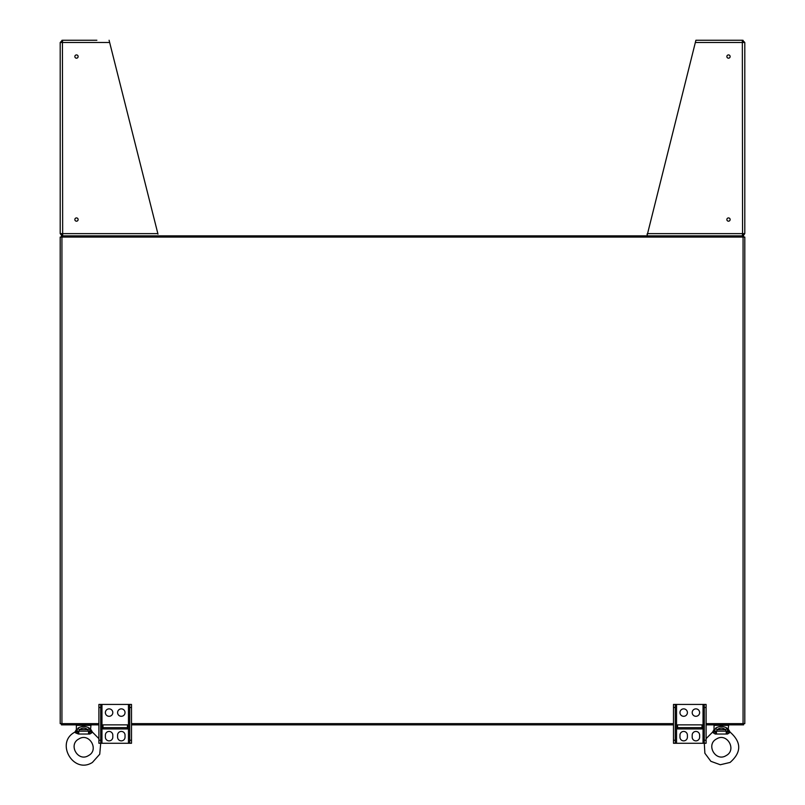 <?xml version="1.0" encoding="UTF-8"?>
<svg xmlns="http://www.w3.org/2000/svg" width="805" height="805" viewBox="0 0 805 805"><rect width="100%" height="100%" fill="white"/><g stroke="black" fill="none" stroke-linecap="round" stroke-linejoin="round"><path stroke-width="1.21" d="M98.904 723.635L60.194 723.635L60.194 237.073L744.806 237.073L744.806 723.635L706.096 723.635M673.493 723.635L131.507 723.635M743.579 723.635L743.579 724.862L706.096 724.862M702.02 724.862L677.569 724.862L677.569 728.938L702.02 728.938L702.02 724.862L677.569 724.862M673.493 724.862L131.507 724.862M127.432 724.862L102.98 724.862L102.98 728.938L127.432 728.938L127.432 724.862L102.98 724.862M98.904 724.862L61.422 724.862L61.422 723.635M61.422 237.073L61.422 235.855L743.579 235.855L743.579 237.073M75.801 732.983L75.388 732.62A2.938 2.425 143.3 0 0 76.908 730.497L78.477 734.029L75.801 732.983A2.938 2.002 134.6 0 0 77.149 731.182L78.769 731.182L79.635 729.622A2.033 1.318 -135.1 0 1 78.075 728.062L76.908 730.497L76.415 729.642M89.898 733.959L90.482 733.637M89.768 734.029L91.529 732.983L89.768 734.029L78.477 734.029M76.878 724.862L76.374 725.365L90.965 725.365L90.422 730.497A2.938 2.425 36.7 0 0 91.951 732.62L91.529 732.983A2.938 2.002 45.4 0 1 90.18 731.182L89.254 728.062C85.531 725.989 81.798 725.989 78.075 728.062M88.47 755.593C99.488 749.918 89.295 732.248 78.87 738.96C67.841 744.635 78.035 762.295 88.47 755.593M89.254 728.062A2.033 1.318 135.1 0 1 87.695 729.622L88.56 731.182L78.769 731.182L78.769 734.029M88.852 734.029L90.18 731.182L88.56 731.182L88.56 734.029M76.374 725.365L76.374 729.572L74.905 732.117C54.821 742.472 73.406 774.662 92.414 762.436L99.729 754.235L100.716 743.277L100.706 707.494L98.904 707.494L98.904 743.277L129.716 743.277L129.716 740.228L131.507 740.228L131.507 707.494L129.716 707.494L129.716 740.228M98.904 738.658L92.424 732.117L90.935 729.612M89.808 728.606L90.18 729.33M727.428 734.029L729.199 732.983L727.428 734.029L715.232 734.029L713.512 733.003M727.559 733.959L728.153 733.637M714.548 724.862L714.035 725.365L728.626 725.365L728.092 730.497A2.938 2.425 36.7 0 0 729.612 732.62L729.199 732.983A2.938 2.002 45.4 0 1 727.851 731.182L726.925 728.062C723.202 725.989 719.469 725.989 715.746 728.062L714.578 730.497L716.148 734.029M726.925 728.062A2.033 1.318 135.1 0 1 725.365 729.622L726.231 731.182L714.82 731.182A2.938 2.002 134.6 0 1 713.471 732.983L713.049 732.62A2.938 2.425 143.3 0 0 714.578 730.497L714.075 729.642M726.13 755.593C737.159 749.918 726.965 732.248 716.531 738.96C705.512 744.635 715.705 762.295 726.13 755.593M716.44 734.029L716.44 731.182L717.305 729.622A2.033 1.318 -135.1 0 1 715.746 728.062M726.523 734.029L727.851 731.182L726.231 731.182L726.231 734.029M714.035 725.365L714.035 729.572L712.576 732.117L706.096 738.658M704.294 743.236L704.878 753.259L710.875 761.319L720.314 764.75L730.085 762.436C741.596 752.333 741.596 742.23 730.095 732.117L728.606 729.612M727.468 728.606L727.841 729.33M673.493 740.228L673.493 743.277L675.284 743.277L675.284 707.494L673.493 707.494L673.493 740.228L675.284 740.228M673.493 707.494L673.493 704.435L675.284 704.435L675.284 707.494M692.189 712.586A3.713 3.713 0 0 0 695.902 716.299A3.713 3.713 0 0 0 699.625 712.586A3.713 3.713 0 0 0 695.902 708.873A3.713 3.713 0 0 0 692.189 712.586M679.963 737.159A3.713 3.713 0 0 0 683.676 740.872A3.713 3.713 0 0 0 687.4 737.159L687.4 735.156A3.713 3.713 0 0 0 683.676 731.433A3.713 3.713 0 0 0 679.963 735.156L679.963 737.159M704.294 707.494L704.294 704.435L706.096 704.435L706.096 707.494L704.294 707.494L704.294 743.277L675.284 743.277M704.294 704.435L675.284 704.435M699.625 735.156L699.625 737.159A3.713 3.713 0 0 1 695.902 740.872A3.713 3.713 0 0 1 692.189 737.159L692.189 735.156A3.713 3.713 0 0 1 695.902 731.433A3.713 3.713 0 0 1 699.625 735.156M679.963 712.586A3.713 3.713 0 0 0 683.676 716.299A3.713 3.713 0 0 0 687.4 712.586A3.713 3.713 0 0 0 683.676 708.873A3.713 3.713 0 0 0 679.963 712.586M706.096 707.494L706.096 743.277L704.294 743.277M704.294 740.228L706.096 740.228M702.02 727.64L677.569 727.64M98.904 707.494L98.904 704.435L100.706 704.435L100.706 707.494M117.6 712.586A3.713 3.713 0 0 0 121.324 716.299A3.713 3.713 0 0 0 125.037 712.586A3.713 3.713 0 0 0 121.324 708.873A3.713 3.713 0 0 0 117.6 712.586M105.375 737.159A3.713 3.713 0 0 0 109.098 740.872A3.713 3.713 0 0 0 112.811 737.159L112.811 735.156A3.713 3.713 0 0 0 109.098 731.433A3.713 3.713 0 0 0 105.375 735.156L105.375 737.159M129.716 707.494L129.716 704.435L100.706 704.435M125.037 735.156L125.037 737.159A3.713 3.713 0 0 1 121.324 740.872A3.713 3.713 0 0 1 117.6 737.159L117.6 735.156A3.713 3.713 0 0 1 121.324 731.433A3.713 3.713 0 0 1 125.037 735.156M105.375 712.586A3.713 3.713 0 0 0 109.098 716.299A3.713 3.713 0 0 0 112.811 712.586A3.713 3.713 0 0 0 109.098 708.873A3.713 3.713 0 0 0 105.375 712.586M129.716 743.277L131.507 743.277L131.507 740.228M129.716 704.435L131.507 704.435L131.507 707.494M127.432 727.64L102.98 727.64M98.904 740.228L100.706 740.228M157.991 234.144L109.651 42.484L62.428 42.484L62.428 40.25L88.721 40.25M96.872 40.25L62.659 40.25L62.428 42.484L60.194 42.484L62.428 40.25M61.905 42.484L61.915 40.31M61.915 235.795L62.428 235.855L62.428 234.144L61.915 235.795L60.194 233.621L60.194 42.484M62.428 42.484L62.659 235.855M109.651 42.484L109.098 40.25M62.428 234.144L62.428 233.621L60.194 233.621M61.905 233.621L62.307 234.124M74.855 219.554A1.64 1.64 0 0 0 77.31 220.973A1.64 1.64 0 0 0 77.31 218.135A1.64 1.64 0 0 0 74.855 219.554M74.855 56.551A1.64 1.64 0 0 0 77.31 57.97A1.64 1.64 0 0 0 77.31 55.132A1.64 1.64 0 0 0 74.855 56.551M743.085 235.795L742.572 235.855L742.341 40.25L695.902 40.25L647.562 233.621L744.806 233.621L743.085 235.795L743.096 233.621M695.902 40.25L742.572 40.25L744.806 42.484L744.806 233.621M742.572 40.25L742.572 42.484L744.806 42.484M742.572 41.961L743.085 40.31M647.009 234.144L647.562 233.621L647.009 235.855L647.562 233.621M743.096 42.484L742.693 41.971M742.572 233.621L742.341 235.855M726.865 219.554A1.64 1.64 0 0 0 729.32 220.973A1.64 1.64 0 0 0 729.32 218.135A1.64 1.64 0 0 0 726.865 219.554M726.865 56.551A1.64 1.64 0 0 0 729.32 57.97A1.64 1.64 0 0 0 729.32 55.132A1.64 1.64 0 0 0 726.865 56.551M61.935 237.073L61.935 723.635M743.065 723.635L743.065 237.073M87.695 729.622L79.635 729.622C82.321 727.549 85.008 727.549 87.695 729.622M725.365 729.622L717.305 729.622C719.992 727.549 722.679 727.549 725.365 729.622M703.037 704.435L703.037 743.277M676.552 704.435L676.552 743.277M128.448 704.435L128.448 743.277M101.963 704.435L101.963 743.277M62.428 233.621L157.438 233.621M742.572 42.484L695.349 42.484M90.965 725.365L90.452 724.862M728.626 725.365L728.123 724.862"/></g></svg>
